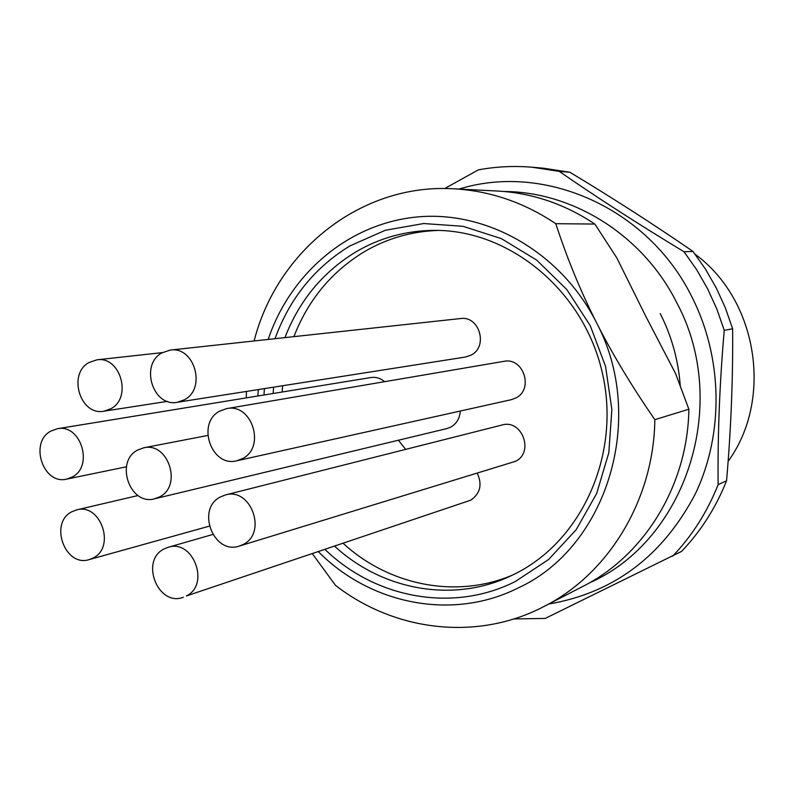 <?xml version="1.0" encoding="UTF-8"?>
<svg xmlns="http://www.w3.org/2000/svg" width="794" height="794" viewBox="0 0 794 794"><rect width="100%" height="100%" fill="white"/><g stroke="black" fill="none" stroke-linecap="round" stroke-linejoin="round"><path stroke-width="1.19" d="M695.207 254.308C757.704 300.013 773.356 399.303 728.108 461.374M513.877 618.933L545.18 618.437L681.609 551.373C700.894 531.176 715.87 507.654 726.55 480.797C730.996 429.723 733.021 379.056 732.634 328.795L725.428 308.042L716.347 288.103L705.499 269.166L692.993 251.43C653.978 224.593 612.948 198.202 569.903 172.268L543.245 168.179L532.228 167.236C514.016 165.708 496.052 166.591 478.355 169.876L444.67 188.555M732.634 328.795L724.237 330.334L716.922 309.253L707.712 288.996L696.705 269.771L684.021 251.748L692.993 251.43M548.853 603.996C613.881 592.82 662.742 556.048 695.425 493.699C724.088 433.504 722.887 357.747 691.753 296.609C647.696 207.641 544.138 162.572 459.071 189.081M672.587 556.276C692.13 535.791 707.305 511.922 718.123 484.668L726.55 480.797M724.237 330.334C719.662 382.976 717.627 434.417 718.123 484.668M680.25 385.576C678.334 360.218 671.674 336.239 660.261 313.63M312.409 553.765L335.465 585.327C393.487 630.505 474.276 641.175 540.406 608.313L583.014 586.329C644.659 555.195 687.822 485.005 688.864 409.228L675.555 373.527L645.443 315.645L616.849 257.951L594.865 224.057L555.78 223.69C523.961 202.41 489.898 190.778 453.592 188.793C360.992 183.196 277.007 250.835 254.11 340.963M688.864 409.228L654.842 419.659C631.498 385.844 611.995 353.399 596.334 322.324C580.622 291.249 567.115 258.368 555.78 223.69M268.183 339.435C290.624 272.302 350.422 222.161 419.728 216.742C488.935 211.353 561.467 253.336 596.334 322.324C647.179 417.783 607.152 547.056 518.561 587.759C452.828 621.087 370.639 604.542 318.434 551.731M543.979 606.517C608.561 573.913 653.869 499.843 654.842 419.659M257.901 395.988L258.258 389.566M325.064 549.498C375.542 598.458 453.255 613.037 515.435 581.436L548.565 559.522L576.166 529.727L596.661 493.501L608.819 452.719L611.866 409.555L605.564 366.401L590.25 325.649L566.807 289.542L536.595 260.035L501.332 238.617L463.001 226.3L423.649 223.541L385.318 230.27L349.896 245.922C314.593 267.618 289.621 298.544 274.992 338.701M264.392 388.603L263.985 394.995M284.927 337.619C299.269 300.589 322.89 272.034 355.772 251.956C379.919 237.773 406.151 230.578 434.477 230.369C509.609 229.853 583.282 290.356 602.13 371.939C621.444 453.414 582.31 540.754 514.72 574.012L509.391 576.563C451.816 603.152 381.785 589.763 334.681 546.252M273.136 393.496L273.602 387.164M512.964 574.886C456.51 599.192 388.981 585.525 343.207 543.374M282.178 392.018L282.634 385.745M293.899 336.646C308.151 299.943 331.604 271.657 364.248 251.758C387.035 238.389 411.758 231.272 438.427 230.419M154.701 498.781C130.057 506.046 114.525 461.83 137.551 450.099L143.674 447.816C168.13 441.653 182.6 485.561 159.773 496.786L154.701 498.781L446.863 428.591L450.853 427.053C456.689 423.619 459.825 418.279 460.262 411.044M384.614 381.676C380.495 378.202 375.909 376.822 370.858 377.537L57.327 428.74C80.71 423.52 94.01 466.009 72.383 476.956L66.756 479.1C43.194 485.273 28.981 442.536 50.756 431.132L57.327 428.74M177.39 402.27L465.552 357.022L471.12 355.097C488.499 346.621 479.407 315.466 460.46 318.553L170.224 350.075C194.441 346.035 206.648 388.445 184.496 399.739L177.39 402.27C152.895 407.441 139.595 364.654 161.986 352.854L170.224 350.075M236.92 460.758L511.366 399.67L515.792 398.012C534.074 389.328 523.494 356.943 503.853 361.349L226.627 408.622C251.867 402.856 266.04 447.082 242.597 458.585L236.92 460.758C211.432 467.795 196.029 423.152 219.73 411.103L226.627 408.622M239.431 546.034L515.485 461.314C534.501 452.491 522.025 418.875 502.046 425.008L225.327 494.98C250.944 487 267.568 532.913 243.192 544.456L239.431 546.034C213.646 555.284 195.781 509.014 220.404 496.935L225.327 494.98M183.325 597.277C158.155 607.112 139.694 560.812 164.011 548.982L168.05 547.324C193.111 538.63 210.46 584.652 186.332 595.976L470.683 500.2C480.241 493.64 482.444 484.668 477.303 473.293M405.665 449.384L398.389 440.233M71.639 511.842L76.671 509.867C100.56 502.84 115.904 546.917 93.335 557.904L89.246 559.581C65.207 567.601 48.93 523.286 71.639 511.842M88.978 362.53L96.928 359.821C120.39 355.851 132.4 397.625 110.942 408.702L104.014 411.183C80.313 416.155 67.341 374.083 88.978 362.53M453.592 188.793L497.481 191.036C532.129 192.932 564.584 203.939 594.865 224.057M246.448 391.422L246.279 397.883M569.903 172.268L559.244 171.385C597.038 197.537 638.634 224.325 684.021 251.748M559.244 171.385L532.228 167.236M504.279 191.503C573.913 191.86 643.279 235.818 676.716 302.603C730.877 403.233 686.572 540.476 589.009 583.094M138.047 495.516L76.671 509.867M212.723 534.491L168.05 547.324M162.393 352.615L96.928 359.821M207.71 435.469L143.674 447.816M209.259 526.174L89.246 559.581M167.465 401.367L104.014 411.183M126.425 466.793L66.756 479.1"/></g></svg>
